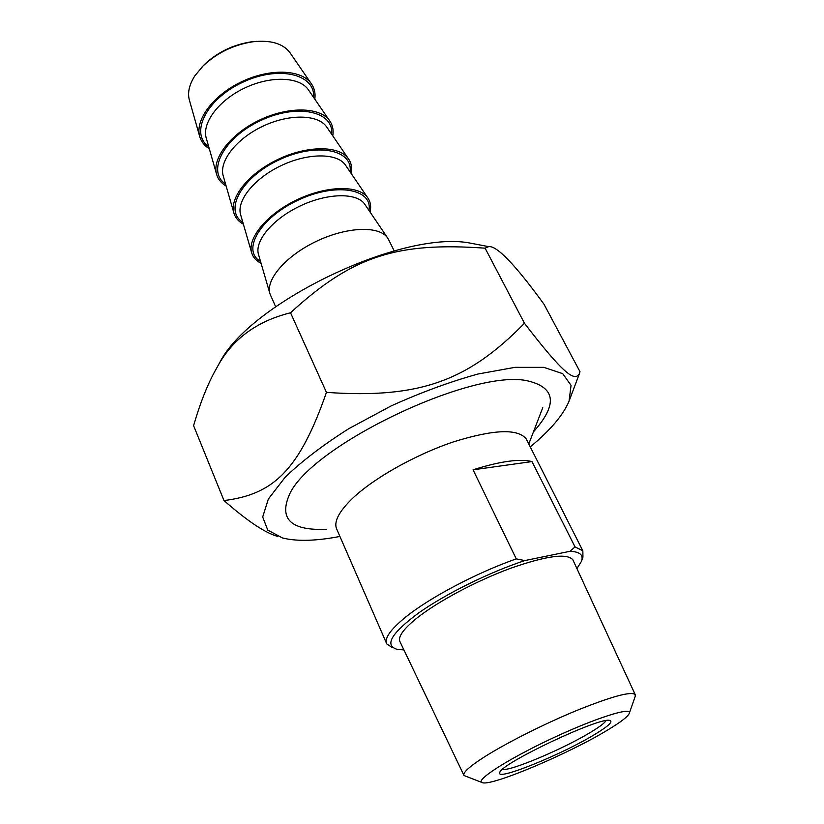 <?xml version="1.0" encoding="UTF-8"?>
<svg xmlns="http://www.w3.org/2000/svg" width="824" height="824" viewBox="0 0 824 824"><rect width="100%" height="100%" fill="white"/><g stroke="black" fill="none" stroke-linecap="round" stroke-linejoin="round"><path stroke-width="1.24" d="M530.254 446.886C550.247 430.396 563.183 415.152 569.065 401.134L571.053 385.333L562.73 373.674L543.84 367.36L515 367.339L477.92 374.034C449.914 381.8 420.961 392.44 391.07 405.964L348.913 428.604C323.09 444.97 301.852 461.172 285.197 477.199L268.346 499.014L262.691 516.998L267.79 530.131L282.447 537.938C295.558 541.244 312.718 541.111 333.957 537.526L339.921 536.445M524.466 323.276C563.101 373.529 574.936 382.511 579.519 373.385L579.962 371.655L543.974 304.2C515.206 264.638 496.759 245.449 488.642 246.633L485.109 248.178C397.508 241.957 352.775 255.574 290.532 312.78C256.182 321.319 231.585 339.715 216.743 367.988C208.256 382.583 200.531 401.803 193.588 425.658L223.994 500.57C272.806 494.482 299.05 471.132 326.448 392.378C419.9 398.94 468.125 380.739 524.466 323.276L485.109 248.178M277.77 536.414C265.544 533.179 247.622 521.231 223.994 500.57M217.433 366.742L219.637 362.725C249.476 303.077 400.835 230.287 469.278 242.925L481.164 245.202M533.468 431.817C557.333 405.089 555.901 388.238 529.173 381.244C475.407 366.526 307.465 446.907 288.791 496.099C279.243 519.666 291.809 530.728 326.489 529.307M326.448 392.378L290.532 312.78M473.048 469.814C500.086 461.286 519.738 458.535 531.995 461.574L473.048 469.814L516.257 558.878C476.849 572.69 429.654 597.637 405.696 617.063C390.411 629.536 384.118 638.497 386.806 643.966L392.471 647.695M531.995 461.574L575.039 546.92L569.992 551.297L524.837 560.577L516.257 558.878M386.497 643.256L336.851 529.41C333.39 522.138 338.705 511.704 352.775 498.129C374.292 477.807 416.068 454.364 453.828 441.757C493.916 429.325 518.069 428.428 526.279 439.038L526.824 440.109M581.61 560.917L582.949 557.168L582.836 550.793L575.039 546.92M403.945 649.981L396.612 649.209C384.314 645.007 391.75 632.853 418.942 612.747C445.908 593.713 489.744 572.083 524.837 560.577M606.062 720.639C604.672 722.967 599.893 726.624 591.735 731.609C565.068 748.151 509.984 771.594 502.527 769.359M569.992 551.297C579.952 551.72 583.773 555.077 581.456 561.371L576.924 568.591M463.861 775.168L400.103 641.947C397.539 637.148 403.193 629.145 417.047 617.959C437.843 601.458 476.437 580.858 510.334 568.375C546.261 555.788 567.108 552.945 572.876 559.836L573.185 560.516M595.464 734.009C608.431 726.078 613.221 721.567 609.853 720.464C600.634 716.303 500.199 763.827 499.808 772.51C494.956 781.78 563.08 754.073 595.464 734.009M608.184 729.704C570.26 752.981 493.298 785.787 482.72 782.779C473.398 781.533 505.39 760.449 549.969 739.396C594.516 718.281 632.781 706.137 629.248 713.471C627.734 716.715 620.719 722.123 608.184 729.704M629.299 713.306L635.222 696.311L635.18 694.539C631.06 691.151 611.593 696.455 576.769 710.453C543.819 724.049 505.236 743.547 483.523 757.483C469.011 766.897 462.522 772.902 464.036 775.528L481.71 782.398M370.048 212.036C371.346 206.412 370.512 201.581 367.556 197.544C358.522 184.906 326.376 185.534 296.527 200.005C266.605 214.322 246.798 238.682 251.804 253.226C253.236 257.562 256.326 260.92 261.074 263.299M388.949 240.268L387.383 237.6C378.752 225.508 346.41 226.796 316.035 241.494C285.578 256.048 265.163 280.108 270.025 293.993L275.638 306.703M351.189 173.483C352.301 167.705 351.323 162.709 348.233 158.486C338.829 145.354 306.878 145.385 277.544 159.619C248.127 173.71 228.907 198.337 234.047 213.498C235.52 218.03 238.641 221.594 243.389 224.19M332.783 135.878C333.741 129.955 332.608 124.805 329.394 120.417C319.63 106.821 287.885 106.286 259.055 120.304C230.143 134.168 211.48 159.011 216.733 174.76C218.247 179.488 221.388 183.247 226.147 186.039M314.83 99.179C315.623 93.122 314.346 87.828 311.019 83.286C300.914 69.267 269.397 68.207 241.051 82.009C212.623 95.646 194.495 120.685 199.841 136.969C201.396 141.872 204.558 145.827 209.317 148.814M256.975 41.355L251.32 41.839C233.213 44.609 217.557 52.18 204.362 64.56L201.653 67.383M199.593 136.115L189.479 100.466C187.316 93.04 189.118 84.8 194.917 75.746L203.116 65.899C217.145 52.746 233.789 44.692 253.03 41.756C270.354 39.923 282.529 43.363 289.543 52.097L290.398 53.354M269.808 293.241L258.612 254.853C254.019 241.587 272.208 219.338 299.576 206.247C326.881 193.022 356.298 192.363 364.538 203.899L387.383 237.6M368.977 210.46C372.942 188.696 335.955 182.145 297.969 200.242C259.817 217.969 241.267 250.65 260.538 261.466M251.578 252.453L240.752 215.095C236.045 201.252 253.699 178.767 280.603 165.882C307.434 152.862 336.666 152.759 345.246 164.759L367.556 197.544M350.066 171.835C353.331 149.546 316.344 142.088 278.986 159.907C241.453 177.325 223.592 210.573 242.833 222.274M233.81 212.685L223.345 176.326C218.535 161.947 235.674 139.256 262.125 126.577C288.493 113.753 317.539 114.175 326.448 126.608L348.233 158.486M331.619 134.168C334.214 111.374 297.248 103.093 260.508 120.623C223.572 137.742 206.371 171.516 225.57 184.051M216.496 173.926L206.371 138.514C201.468 123.641 218.123 100.765 244.12 88.292C270.045 75.664 298.896 76.57 308.114 89.394L329.394 120.417M313.614 97.407C315.571 74.15 278.646 65.096 242.503 82.359C206.155 99.199 189.572 133.426 208.73 146.744M569.528 399.898L579.293 373.972M219.637 362.725L216.743 367.988M469.278 242.925L488.642 246.633M582.836 550.793L526.279 439.038M635.18 694.539L572.876 559.836M528.781 443.992L542.759 407.695M388.454 239.269L394.202 250.908M204.362 64.56L203.116 65.899M251.32 41.839L253.03 41.756M289.543 52.097L311.019 83.286"/></g></svg>
